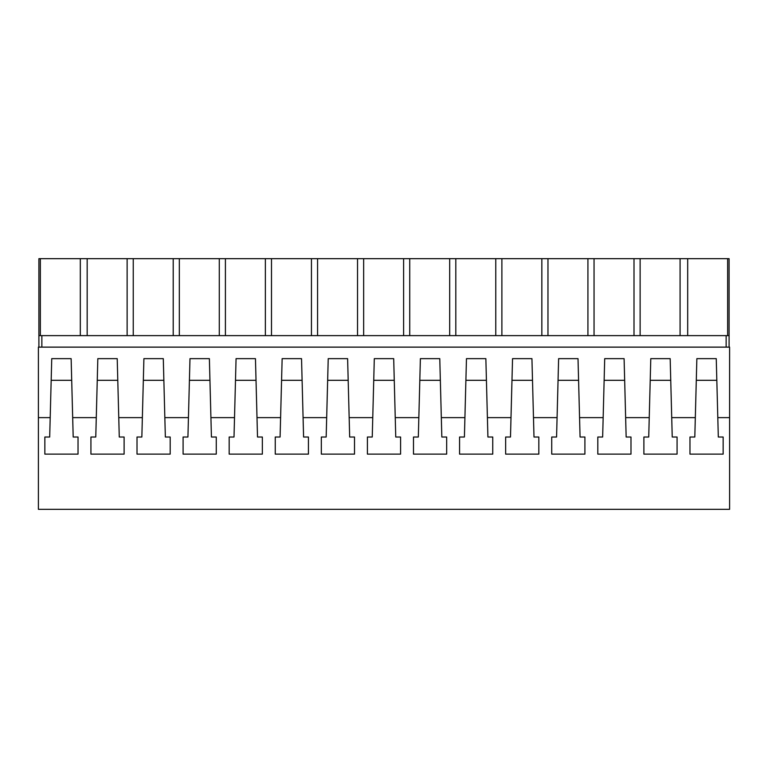 <?xml version="1.0" encoding="UTF-8"?>
<svg xmlns="http://www.w3.org/2000/svg" width="768" height="768" viewBox="0 0 768 768"><rect width="100%" height="100%" fill="white"/><g stroke="black" fill="none" stroke-linecap="round" stroke-linejoin="round"><path stroke-width="1.15" d="M38.4 509.328L38.4 417.629L50.198 417.629L49.69 437.021L44.851 437.021L44.851 454.128L78.029 454.128L78.029 437.021L73.19 437.021L72.682 417.629L96.278 417.629L95.77 437.021L90.931 437.021L90.931 454.128L124.109 454.128L124.109 437.021L119.27 437.021L118.762 417.629L142.358 417.629L141.85 437.021L137.011 437.021L137.011 454.128L170.189 454.128L170.189 437.021L165.35 437.021L164.842 417.629L188.438 417.629L187.93 437.021L183.091 437.021L183.091 454.128L216.269 454.128L216.269 437.021L211.43 437.021L210.922 417.629L234.518 417.629L234.01 437.021L229.171 437.021L229.171 454.128L262.349 454.128L262.349 437.021L257.51 437.021L257.002 417.629L280.598 417.629L280.09 437.021L275.251 437.021L275.251 454.128L308.429 454.128L308.429 437.021L303.59 437.021L303.082 417.629L326.678 417.629L326.17 437.021L321.331 437.021L321.331 454.128L354.509 454.128L354.509 437.021L349.67 437.021L349.162 417.629L372.758 417.629L372.25 437.021L367.411 437.021L367.411 454.128L400.589 454.128L400.589 437.021L395.75 437.021L395.242 417.629L418.838 417.629L418.33 437.021L413.491 437.021L413.491 454.128L446.669 454.128L446.669 437.021L441.83 437.021L441.322 417.629L464.918 417.629L464.41 437.021L459.571 437.021L459.571 454.128L492.749 454.128L492.749 437.021L487.91 437.021L487.402 417.629L510.998 417.629L510.49 437.021L505.651 437.021L505.651 454.128L538.829 454.128L538.829 437.021L533.99 437.021L533.482 417.629L557.078 417.629L556.57 437.021L551.731 437.021L551.731 454.128L584.909 454.128L584.909 437.021L580.07 437.021L579.562 417.629L603.158 417.629L602.65 437.021L597.811 437.021L597.811 454.128L630.989 454.128L630.989 437.021L626.15 437.021L625.642 417.629L649.238 417.629L648.73 437.021L643.891 437.021L643.891 454.128L677.069 454.128L677.069 437.021L672.23 437.021L671.722 417.629L695.318 417.629L694.81 437.021L689.971 437.021L689.971 454.128L723.149 454.128L723.149 437.021L718.31 437.021L717.802 417.629L729.6 417.629L729.6 509.328L38.4 509.328M729.6 417.629L729.6 347.126L38.4 347.126L38.4 417.629M50.198 417.629L51.744 358.646L71.136 358.646L72.682 417.629M96.278 417.629L97.824 358.646L117.216 358.646L118.762 417.629M142.358 417.629L143.904 358.646L163.296 358.646L164.842 417.629M188.438 417.629L189.984 358.646L209.376 358.646L210.922 417.629M234.518 417.629L236.064 358.646L255.456 358.646L257.002 417.629M280.598 417.629L282.144 358.646L301.536 358.646L303.082 417.629M326.678 417.629L328.224 358.646L347.616 358.646L349.162 417.629M372.758 417.629L374.304 358.646L393.696 358.646L395.242 417.629M418.838 417.629L420.384 358.646L439.776 358.646L441.322 417.629M464.918 417.629L466.464 358.646L485.856 358.646L487.402 417.629M510.998 417.629L512.544 358.646L531.936 358.646L533.482 417.629M557.078 417.629L558.624 358.646L578.016 358.646L579.562 417.629M603.158 417.629L604.704 358.646L624.096 358.646L625.642 417.629M649.238 417.629L650.784 358.646L670.176 358.646L671.722 417.629M695.318 417.629L696.864 358.646L716.256 358.646L717.802 417.629M44.851 437.021L44.851 454.128M78.029 437.021L78.029 454.128M41.856 335.626L729.091 335.626L729.091 258.672L38.899 258.672L38.899 335.626L41.856 335.626L41.856 347.126M726.144 335.626L726.144 347.126M38.899 335.626L38.899 347.126M71.702 380.304L51.178 380.304M642.336 258.672L678.278 258.672M40.349 258.672L40.349 335.626M87.168 258.672L87.168 335.626M80.314 258.672L80.314 335.626M689.971 437.021L689.971 454.128M723.149 437.021L723.149 454.128M729.091 335.626L729.091 347.126M716.822 380.304L696.298 380.304M727.642 258.672L727.642 335.626M687.686 258.672L687.686 335.626M680.083 258.672L680.083 335.626M127.123 335.626L127.123 258.672M90.931 437.021L90.931 454.128M124.109 437.021L124.109 454.128M117.782 380.304L97.258 380.304M133.248 258.672L133.248 335.626M173.203 335.626L173.203 258.672M137.011 437.021L137.011 454.128M170.189 437.021L170.189 454.128M163.862 380.304L143.338 380.304M179.328 258.672L179.328 335.626M219.283 335.626L219.283 258.672M183.091 437.021L183.091 454.128M216.269 437.021L216.269 454.128M209.942 380.304L189.418 380.304M225.408 258.672L225.408 335.626M265.363 335.626L265.363 258.672M229.171 437.021L229.171 454.128M262.349 437.021L262.349 454.128M256.022 380.304L235.498 380.304M271.488 258.672L271.488 335.626M311.443 335.626L311.443 258.672M275.251 437.021L275.251 454.128M308.429 437.021L308.429 454.128M302.102 380.304L281.578 380.304M317.568 258.672L317.568 335.626M357.523 335.626L357.523 258.672M321.331 437.021L321.331 454.128M354.509 437.021L354.509 454.128M348.182 380.304L327.658 380.304M363.648 258.672L363.648 335.626M403.603 335.626L403.603 258.672M367.411 437.021L367.411 454.128M400.589 437.021L400.589 454.128M394.262 380.304L373.738 380.304M409.728 258.672L409.728 335.626M449.683 335.626L449.683 258.672M413.491 437.021L413.491 454.128M446.669 437.021L446.669 454.128M440.342 380.304L419.818 380.304M455.808 258.672L455.808 335.626M495.763 335.626L495.763 258.672M459.571 437.021L459.571 454.128M492.749 437.021L492.749 454.128M486.422 380.304L465.898 380.304M501.888 258.672L501.888 335.626M541.843 335.626L541.843 258.672M505.651 437.021L505.651 454.128M538.829 437.021L538.829 454.128M532.502 380.304L511.978 380.304M547.968 258.672L547.968 335.626M587.923 335.626L587.923 258.672M551.731 437.021L551.731 454.128M584.909 437.021L584.909 454.128M578.582 380.304L558.058 380.304M594.048 258.672L594.048 335.626M634.003 335.626L634.003 258.672M597.811 437.021L597.811 454.128M630.989 437.021L630.989 454.128M624.662 380.304L604.138 380.304M640.128 258.672L640.128 335.626M643.891 437.021L643.891 454.128M677.069 437.021L677.069 454.128M670.742 380.304L650.218 380.304"/></g></svg>
